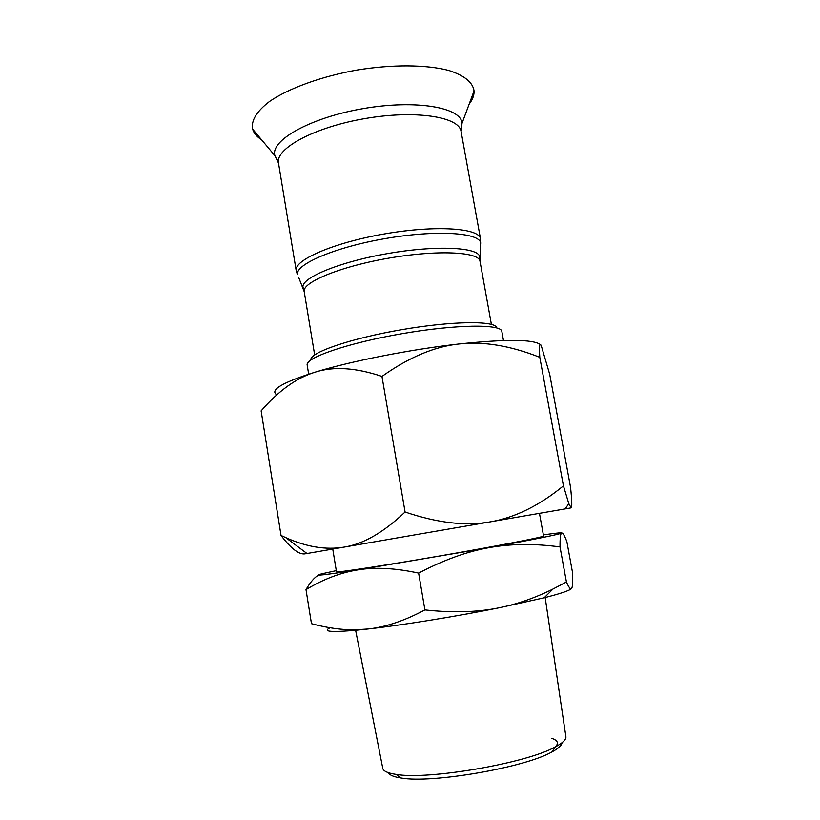 <?xml version="1.0" encoding="UTF-8"?>
<svg xmlns="http://www.w3.org/2000/svg" width="820" height="820" viewBox="0 0 820 820"><rect width="100%" height="100%" fill="white"/><g stroke="black" fill="none" stroke-linecap="round" stroke-linejoin="round"><path stroke-width="1.23" d="M496.602 327.867C495.926 320.548 452.578 320.845 401.308 329.742C350.027 338.558 309.089 352.825 310.913 359.939M308.679 374.176L307.182 365.084C304.978 357.848 347.926 342.986 401.995 333.689C456.043 324.31 501.481 323.9 501.84 331.454L503.48 340.526M551.88 738.389C557.815 740.357 558.943 743.258 555.253 747.082M388.475 772.717C389.572 775.146 393.764 776.909 401.062 777.995C431.566 783.653 525.077 767.499 551.911 751.94C558.42 748.465 561.782 745.4 561.997 742.746M565.861 736.514L565.913 736.811C566.179 739.65 562.674 742.992 555.406 746.856C527.25 763.061 428.03 780.199 396.07 774.377C387.921 773.178 383.493 771.2 382.796 768.442L382.745 768.145M571.345 588.739C569.152 590.707 560.101 593.731 544.183 597.79L499.441 607.733C517.328 604.114 535.173 597.882 552.987 589.037L566.425 581.985C569.08 587.971 570.853 590.072 571.724 588.288C572.626 586.628 572.924 581.493 572.585 572.852L566.866 541.661C564.467 535.368 562.715 532.518 561.618 533.092C562.479 532.467 557.026 532.969 545.249 534.609L543.373 534.876M336.292 570.638L322.014 573.764C311.528 576.439 323.572 575.138 358.145 569.849L488.833 547.698C533.963 539.468 558.225 534.589 561.618 533.092C560.501 533.512 559.968 538.125 560.019 546.93C534.404 543.465 510.675 543.721 488.833 547.698C467.041 551.522 443.64 559.999 418.63 573.108C395.537 568.106 375.375 567.02 358.145 569.849C340.782 572.555 323.398 579.145 305.993 589.621L311.477 623.682C327.252 627.966 342.012 629.996 355.767 629.78L367.954 629.001C385.451 627.177 404.444 620.812 424.914 609.906C452.794 612.97 477.64 612.243 499.441 607.733C456.504 616.425 402.087 625.199 367.954 629.001L356.628 630.18C330.911 632.456 322.075 631.656 330.122 627.771M305.993 589.621C310.38 582.056 314.603 577.218 318.652 575.097M424.914 609.906L418.63 573.108M566.425 581.985L560.019 546.93M539.468 513.361L543.578 536.014C544.839 536.813 498.068 545.884 440.36 555.847C382.663 565.82 335.554 572.965 336.477 571.786L332.756 549.062M571.14 507.867L306.977 553.51L285.739 537.623C306.588 546.991 326.053 550.159 344.113 547.104C363.311 544.101 383.637 532.405 405.08 512.008C437.583 523.006 466.026 526.286 490.421 521.838C514.96 517.615 539.293 505.622 563.442 485.881L568.783 503.562L571.14 507.867C572.145 507.58 571.96 500.764 570.576 487.428L549.677 374.197L541.241 345.62C539.591 342.268 539.109 346.163 539.796 357.315C510.214 345.63 483.236 341.192 458.882 344C505.878 339.06 533.031 339.244 540.329 344.543M305.532 553.746C299.546 555.14 291.377 549.051 281.034 535.47L285.739 537.623M276.729 394.779C269.565 390.023 282.408 382.468 315.269 372.116C296.696 377.753 278.646 390.668 261.129 410.871L281.034 535.47M458.882 344C434.569 346.511 408.934 357.315 381.966 376.421C355.89 367.667 333.658 366.232 315.269 372.116C351.319 361.097 411.005 349.34 458.882 344M539.796 357.315L563.442 485.881M381.966 376.421L405.08 512.008M479.71 258.761L479.7 256.66C478.05 247.199 436.455 245.088 388.137 253.493C339.808 261.785 301.319 277.734 302.949 287.195L303.646 289.173M298.603 277.262L304.21 291.654C301.821 282.428 340.29 266.459 388.936 258.115C437.562 249.659 479.157 251.791 480.007 261.283L491.385 324.361M296.204 270.661L278.492 163.057C275.192 148.574 314.265 127.233 364.838 118.592C415.381 109.767 459.354 116.768 461.096 131.518L480.499 238.825C479.485 228.062 435.799 224.987 384.754 233.874C333.678 242.628 293.55 260.176 296.204 270.661L297.393 274.495C295.477 264.204 335.277 247.138 385.554 238.517C435.809 229.774 479.023 232.501 480.674 242.843L480.458 245.846M469.183 104.058C472.638 99.548 474.267 95.161 474.062 90.907C472.791 82.266 464.315 75.44 448.632 70.407C426.277 64.554 391.929 64.278 356.464 70.12C321.102 76.516 288.835 88.293 269.739 101.311C256.65 111.305 250.951 120.591 252.652 129.15C253.892 133.229 256.896 136.817 261.662 139.902M460.871 129.375L462.008 123.369C461.547 107.44 416.017 99.384 363.116 108.619C310.175 117.67 269.995 140.527 274.905 155.687L277.98 160.966M480.499 238.825L480.007 261.283M304.21 291.654L314.654 354.896M461.096 131.518L462.008 123.369L474.062 90.907M278.492 163.057L274.905 155.687L252.652 129.15M551.911 751.94L555.406 746.856M401.062 777.995L396.07 774.377M565.913 736.811L545.167 597.544M382.796 768.442L355.624 630.283M544.183 597.79L552.987 589.037M356.628 630.18L355.767 629.78M565.236 508.892L568.783 503.562"/></g></svg>
